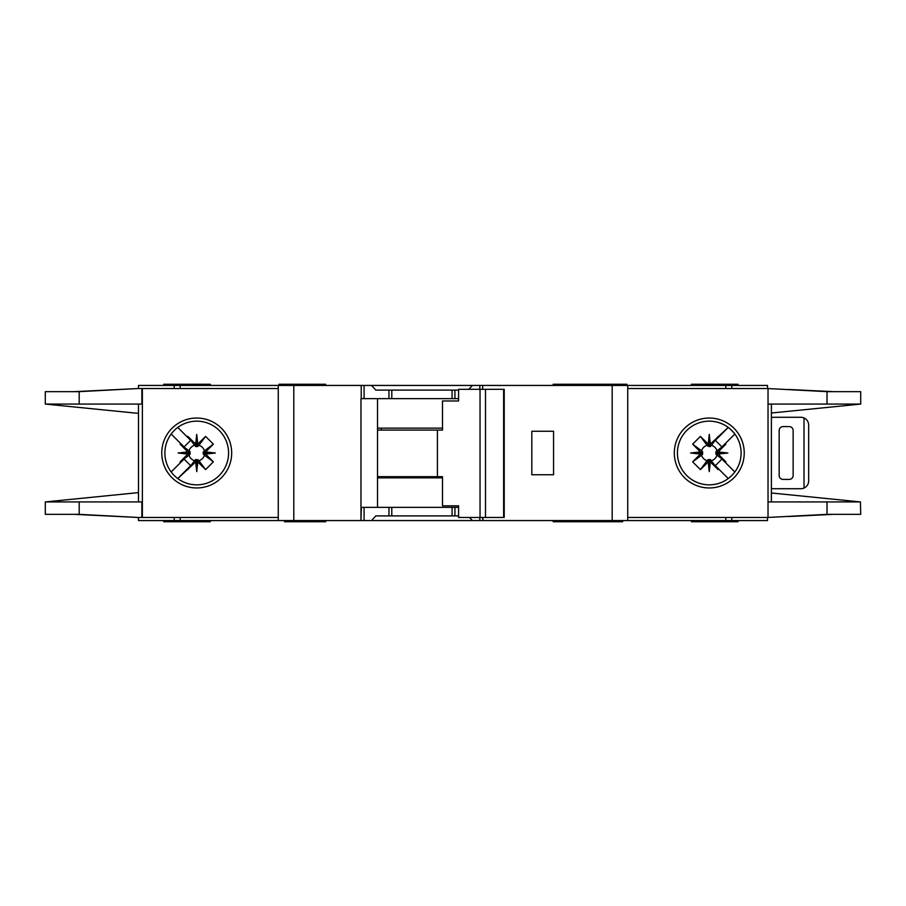 <?xml version="1.0" encoding="UTF-8"?>
<svg xmlns="http://www.w3.org/2000/svg" width="906" height="906" viewBox="0 0 906 906"><rect width="100%" height="100%" fill="white"/><g stroke="black" fill="none" stroke-linecap="round" stroke-linejoin="round"><path stroke-width="1.36" d="M449.501 515.899L442.513 515.899M401.358 515.899L394.37 515.899M394.37 390.101L401.358 390.101M442.513 390.101L449.501 390.101M196.727 459.614L195.56 459.625L195.56 462.037L196.727 461.913L196.727 459.614L198.901 460.678A7.984 7.984 0 0 0 204.416 455.174L203.363 454.166L205.764 454.166L205.662 451.924L213.352 444.144L204.416 450.826A7.984 7.984 0 0 0 198.901 445.322L197.904 446.375L197.904 443.963L195.662 444.076L187.87 436.386L194.564 445.322A7.984 7.984 0 0 0 189.048 450.826L190.101 451.834L187.701 451.834L187.802 454.076L180.113 461.856L189.048 455.174A7.984 7.984 0 0 0 194.564 460.678L195.56 459.625M189.048 455.174L190.101 454.166L190.101 451.834M194.564 445.322L196.149 446.681L197.904 446.375M710.44 459.625L708.096 459.625L708.096 462.037L710.338 461.924L718.13 469.614L710.44 459.625L710.44 462.037M708.096 462.037L700.406 469.614L692.648 461.856L701.584 455.174A7.984 7.984 0 0 0 707.099 460.678L708.096 459.625M701.584 455.174L702.637 454.166L702.637 451.834L700.236 451.834L700.338 454.076L692.648 461.856M700.236 451.834L692.648 444.144L700.406 436.386L707.099 445.322A7.984 7.984 0 0 0 701.584 450.826L702.637 451.834M707.099 445.322L709.851 446.681L710.44 443.963L709.273 444.087L709.273 446.386M715.887 453L715.899 454.166L718.299 454.166L718.186 453L715.887 453L715.899 451.834L718.299 451.834L725.887 444.144L716.952 450.826A7.984 7.984 0 0 0 711.437 445.322L710.44 446.375M718.198 451.924L727.892 453L718.186 453L718.299 451.834M708.198 444.076L709.273 434.382L709.273 444.087L708.096 443.963L708.096 446.375M204.416 450.826L203.046 452.422L203.363 454.166M203.352 453L215.356 453L205.662 454.076M203.363 451.834L205.764 451.834M196.727 446.386L196.727 434.382L197.802 444.076M195.56 446.375L195.56 443.963M553.181 520.565L553.181 521.731L587.813 521.731L587.813 520.565M325.639 520.565L325.639 521.731L316.319 521.731L316.319 520.565M622.682 520.565L622.682 521.731L587.813 521.731M210.317 520.565L210.317 521.731L163.726 521.731L163.726 520.565M626.952 385.435L626.952 384.269L553.181 384.269L553.181 385.435M580.361 385.435L580.361 384.269M325.639 385.435L325.639 384.269L279.048 384.269L279.048 385.435M691.403 385.435L691.403 384.269L738.005 384.269L738.005 385.435M164.892 453A31.835 31.835 0 0 0 196.727 484.835A31.835 31.835 0 0 0 228.572 453A31.835 31.835 0 0 0 196.727 421.165A31.835 31.835 0 0 0 164.892 453M196.727 487.96A34.96 34.96 0 0 1 161.766 453A34.96 34.96 0 0 1 196.727 418.04A34.96 34.96 0 0 1 231.687 453A34.96 34.96 0 0 1 196.727 487.96M709.273 421.165A31.835 31.835 0 0 1 728.096 427.326A31.835 31.835 0 0 0 677.428 453A31.835 31.835 0 0 0 728.096 478.674A31.835 31.835 0 0 0 728.096 427.326L730.882 429.625M709.273 487.96A34.96 34.96 0 0 1 674.313 453A34.96 34.96 0 0 1 709.273 418.04A34.96 34.96 0 0 1 744.234 453A34.96 34.96 0 0 1 709.273 487.96M731.788 475.503L728.096 478.674M860.44 501.901L860.7 514.348L827.019 514.348L768.028 517.451L768.028 501.924L860.44 501.924L771.391 492.989M827.019 391.652L860.7 391.652L860.7 404.076L768.028 404.076L768.028 388.549L827.019 391.652L827.019 404.076M771.391 413.011L860.44 404.099M733.905 432.83L730.406 429.195M731.98 475.31L734.132 472.898M730.406 476.805A31.835 31.835 0 0 1 709.273 484.835M627.733 517.451L767.507 517.451L767.507 520.565L627.733 520.565L627.733 385.435L767.507 385.435L767.507 388.549L627.733 388.549M768.028 517.451L768.028 388.549M771.391 501.924L771.391 404.076M138.493 388.549L138.493 385.435L364.076 385.435L364.076 398.64L360.973 398.64L360.973 520.565L138.493 520.565L138.493 517.451M458.583 398.64L388.946 398.64L388.946 390.101L375.797 390.101L371.505 385.435L364.076 385.435M371.505 385.435L472.377 385.435L468.798 389.32M479.806 389.32L479.806 385.435L472.377 385.435M479.806 385.435L612.196 385.435L612.196 520.565L482.898 520.565L482.898 517.451M627.733 385.435L612.196 385.435M627.733 520.565L612.196 520.565M482.513 517.451L482.898 520.565M482.513 520.565L479.806 520.565L479.806 517.451M469.512 517.451L472.377 520.565L479.806 520.565M472.377 520.565L371.505 520.565L375.797 515.899L388.946 515.899L388.946 507.36L361.369 507.36L360.973 520.565M364.076 507.36L364.076 520.565L371.505 520.565M364.076 520.565L361.369 520.565M833.418 514.348L788.243 516.533M802.24 515.74L831.108 514.348M788.243 389.467L833.418 391.652M802.24 390.26L831.108 391.652M210.317 385.435L210.317 384.269L163.726 384.269L163.726 385.435M278.267 517.451L138.052 517.451L79.184 514.348L45.3 514.348L45.3 501.924L138.493 492.604M141.88 388.549L141.88 404.076L79.184 404.076L79.184 391.652L138.052 388.549L278.267 388.549M138.493 404.076L138.493 501.924M79.184 391.652L45.3 391.652L45.3 404.076L138.493 413.396M45.583 501.924L141.88 501.924L141.88 517.451M79.184 404.076L45.583 404.076M187.701 451.834L180.113 444.144L180.532 443.396L184.077 446.93L171.166 434.019M184.077 446.93L190.668 440.339L187.123 436.805L190.668 440.339M177.757 427.428L187.123 436.805L187.87 436.386M195.56 462.037L177.757 478.572L190.668 465.661L184.077 459.07L171.166 471.981L180.532 462.604L180.113 461.856M195.662 444.076L196.727 434.382M197.904 443.963L205.594 436.386L213.352 444.144M205.662 451.924L215.356 453M205.764 454.166L213.352 461.856L205.594 469.614L198.901 460.678M197.802 461.924L196.727 471.618L196.727 461.913L197.802 461.924L205.594 469.614M196.727 471.618L195.662 461.924M187.123 469.195L190.668 465.661M184.077 459.07L180.532 462.604M187.802 454.076L178.108 453L187.802 451.924M138.052 388.549L74.439 391.652M76.376 391.652L123.59 389.308M74.439 514.348L138.052 517.451M76.376 514.348L123.59 516.692M278.267 520.565L278.267 385.435M388.946 398.64L364.076 398.64M388.946 390.101L458.583 390.101M553.566 474.744L553.566 431.256L531.822 431.256L531.822 474.744L553.566 474.744M691.403 520.565L691.403 521.731L738.005 521.731L738.005 520.565M458.583 507.36L388.946 507.36M458.583 515.899L388.946 515.899M377.519 398.64L377.519 507.36M595.287 520.565L595.287 521.731M286.817 520.565L286.817 521.731L316.319 521.731M284.484 520.565L284.484 521.731L286.817 521.731M189.048 450.826L180.113 444.144M194.564 460.678L187.87 469.614M205.594 436.386L198.901 445.322M213.352 461.856L204.416 455.174M197.904 462.037L197.904 459.625M187.701 454.166L190.101 454.166M178.108 453L190.113 453M718.299 454.166L725.887 461.856L725.468 462.604L721.923 459.07L734.834 471.981M721.923 459.07L715.332 465.661L718.877 469.195L715.332 465.661M728.243 478.572L718.877 469.195L718.13 469.614M710.44 443.963L728.243 427.439L715.332 440.339L721.923 446.93L734.834 434.019L725.468 443.396L725.887 444.144M710.338 461.924L709.273 471.618L708.198 461.924M700.338 454.076L690.644 453L700.338 451.924M708.096 443.963L700.406 436.386M709.273 434.382L710.338 444.076M718.877 436.805L715.332 440.339M721.923 446.93L725.468 443.396M727.892 453L718.198 454.076M789.251 426.601L783.044 426.601A3.884 3.884 0 0 0 779.16 430.475L779.16 475.525A3.884 3.884 0 0 0 783.044 479.399L789.251 479.399A3.884 3.884 0 0 0 793.135 475.525L793.135 430.475A3.884 3.884 0 0 0 789.251 426.601M804.007 488.074L804.007 417.926C806.963 419.387 808.514 421.754 808.673 425.039L808.673 480.961C808.514 484.246 806.963 486.613 804.007 488.074A7.769 7.769 0 0 1 800.904 488.719L773.724 488.719A7.769 7.769 0 0 1 771.391 488.368M771.391 417.632A7.769 7.769 0 0 1 773.724 417.281L800.904 417.281A7.769 7.769 0 0 1 804.007 417.926M692.648 444.144L701.584 450.826M702.648 453L690.644 453M702.637 454.166L700.236 454.166M711.437 445.322L718.13 436.386M700.406 469.614L707.099 460.678M716.952 450.826L715.899 451.834M709.273 459.614L709.273 471.618M711.437 460.678A7.984 7.984 0 0 0 716.952 455.174L715.899 454.166M716.952 455.174L725.887 461.856M485.491 517.451L458.583 517.451L458.583 505.808L442.502 505.808L442.502 476.681L437.417 476.681L437.417 430.09L442.502 430.09L442.502 400.973L458.583 400.973L458.583 389.32L503.634 389.32L503.634 517.451L485.491 517.451L485.491 389.32M503.634 517.451L504.212 517.451L504.212 389.32L503.634 389.32M480.033 517.451L480.033 389.32M458.583 400.973L457.621 400.973M377.519 476.681L437.417 476.681M437.417 430.09L377.519 430.09M442.502 477.847L377.519 477.847M377.519 428.153L442.502 428.153M827.019 501.924L827.019 514.348M731.799 388.549L731.799 385.435M725.808 388.549L725.808 385.435M725.808 517.451L725.808 520.565M731.799 517.451L731.799 520.565M142.367 388.549L142.367 517.451M79.184 514.348L79.184 501.924M174.201 385.435L174.201 388.549M180.192 385.435L180.192 388.549M293.804 520.565L293.804 385.435M361.211 385.435L361.211 398.64M454.925 398.64L454.925 390.101M482.66 389.32L482.66 385.435M180.192 517.451L180.192 520.565M174.201 517.451L174.201 520.565M454.925 515.899L454.925 507.36M294.575 520.565L294.575 521.731M381.335 476.681L381.335 477.847M381.335 428.153L381.335 430.09M452.071 398.64L452.071 390.101M391.8 398.64L391.8 390.101M452.071 515.899L452.071 507.36M391.8 515.899L391.8 507.36M580.361 520.565L580.361 521.731"/></g></svg>
